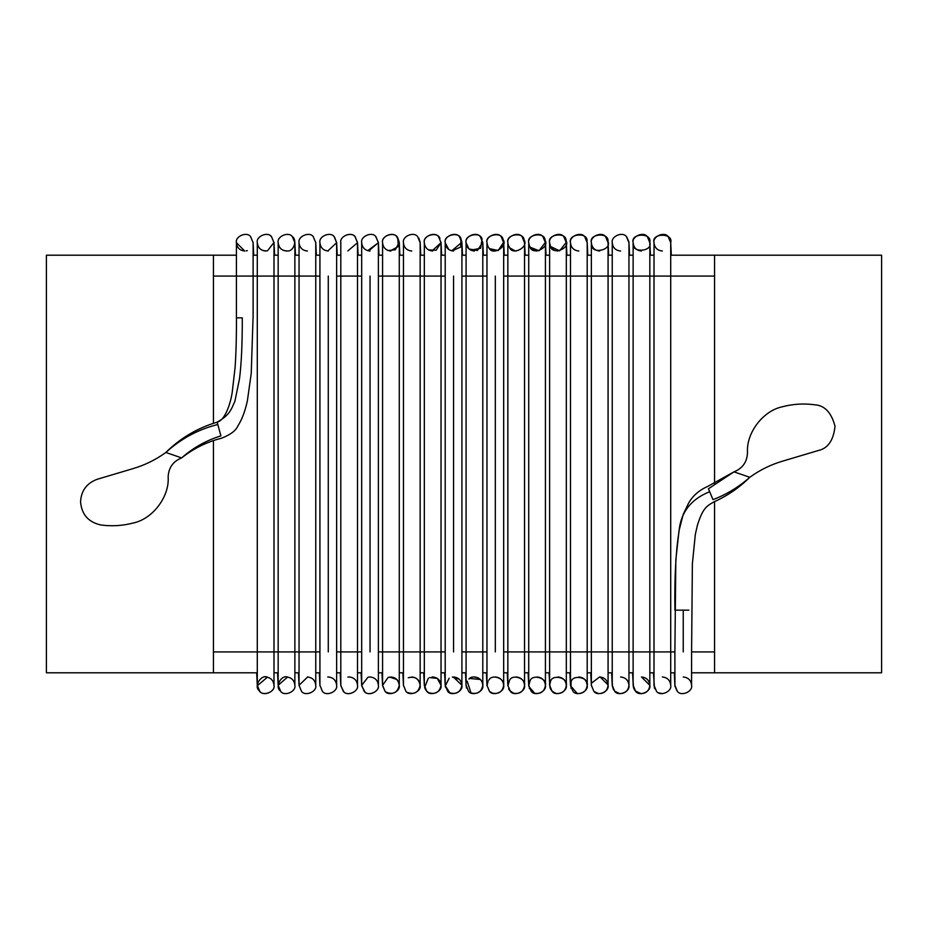 <?xml version="1.0" encoding="UTF-8"?>
<svg xmlns="http://www.w3.org/2000/svg" width="928" height="928" viewBox="0 0 928 928"><rect width="100%" height="100%" fill="white"/><g stroke="black" fill="none" stroke-linecap="round" stroke-linejoin="round"><path stroke-width="1.39" d="M46.4 672.8L46.4 255.2L46.4 672.8L213.44 672.8L213.44 440.58L213.44 672.8L46.4 672.8M213.44 255.2L46.4 255.2L213.44 255.2L213.44 423.307L213.44 255.2L236.408 255.2L213.44 255.2M881.6 255.2L881.6 672.8L881.6 255.2L714.56 255.2L714.56 483.569L714.56 255.2L881.6 255.2M714.56 672.8L881.6 672.8L714.56 672.8L714.56 501.607L714.56 672.8L691.592 672.8L714.56 672.8M747.481 452.794L747.469 452.11C746.39 432.599 763.176 410.756 782.316 406.789C793.034 403.958 803.892 403.297 814.865 404.805C824.714 405.443 831.43 412.6 835.014 426.277C833.518 440.348 827.95 448.421 818.31 450.521L782.316 461.228C770.565 464.742 759.719 470.09 749.789 477.294C759.719 470.09 770.565 464.742 782.316 461.228L818.31 450.521C827.95 448.421 833.518 440.348 835.014 426.277C831.43 412.6 824.714 405.443 814.865 404.805C803.892 403.297 793.034 403.958 782.316 406.789C763.176 410.756 746.39 432.599 747.469 452.11L747.481 452.794C747.063 462.028 742.574 468.385 733.99 471.853C742.574 468.385 747.063 462.028 747.481 452.794M181.633 457.91C173.176 461.32 168.676 467.573 168.154 476.69L168.154 476.969C169.569 496.677 152.668 518.996 133.319 522.986C122.6 525.805 111.743 526.466 100.758 524.958C88.346 522.151 81.606 514.414 80.55 501.723C81.246 490.576 86.838 483.082 97.324 479.242L133.319 468.536C145.07 465.021 155.916 459.673 165.845 452.47C155.916 459.673 145.07 465.021 133.319 468.536L97.324 479.242C86.838 483.082 81.246 490.576 80.55 501.723C81.606 514.414 88.346 522.151 100.758 524.958C111.743 526.466 122.6 525.805 133.319 522.986C152.668 518.996 169.569 496.677 168.154 476.969L168.154 476.69C168.676 467.573 173.176 461.32 181.633 457.91L165.845 452.47L181.633 457.91C193.047 447.818 206.144 440.475 220.91 435.882C206.144 440.475 193.047 447.818 181.633 457.91C193.616 448.456 206.921 441.879 221.548 438.213M165.845 452.47C180.357 438.109 197.455 428.005 217.164 422.159L217.802 424.49C198.232 429.409 180.914 438.735 165.845 452.47C180.914 438.735 198.232 429.409 217.802 424.49L220.91 435.882C221.757 438.979 221.757 438.979 220.91 435.882M217.152 422.124C230.364 414.897 231.582 408.32 234.888 401.279L239.505 378.752C241.431 363.602 242.359 343.302 242.278 317.84C242.359 343.302 241.431 363.602 239.505 378.752L234.888 401.279C231.582 408.32 230.364 414.897 217.152 422.124C224.912 420.512 230.515 403.842 232.209 392.393L235.109 367.326C236.327 349.148 236.478 332.073 236.478 317.84L242.278 317.84M733.99 471.853L749.789 477.294C738.816 487.003 726.554 494.462 713.006 499.658C714.235 502.593 714.235 502.593 713.006 499.658C726.554 494.462 738.816 487.003 749.789 477.294L733.99 471.853L708.447 488.766L733.99 471.853L707.507 486.539M708.447 488.766C707.217 485.831 707.217 485.831 708.447 488.766L713.006 499.658C714.235 502.593 714.235 502.593 713.006 499.658L709.676 491.712C690.71 499.31 680.468 512.732 678.96 531.976C675.758 552.23 674.424 578.283 674.923 610.16L688.866 610.16L674.923 610.16C674.424 578.283 675.758 552.23 678.96 531.976C680.468 512.732 690.71 499.31 709.676 491.712L708.447 488.766C707.217 485.831 707.217 485.831 708.447 488.766M674.888 685.27L677.336 691.232C680.85 696.8 693.042 691.754 691.592 685.328C691.058 680.294 688.274 677.51 683.24 676.976C688.274 677.51 691.058 680.294 691.592 685.328C693.042 691.754 680.85 696.8 677.336 691.232L674.923 686.117L674.888 651.92L668.264 651.92L674.888 651.92L675.828 560.036L679.006 530.793L683.147 514.588L688.518 503.254C692.613 495.935 698.946 490.355 707.496 486.504M253.112 276.08L273.992 276.08L257.288 276.08L257.288 651.92L273.992 651.92L257.288 651.92L257.288 276.08L253.112 276.08L253.112 317.84L253.112 276.08L236.408 276.08L253.112 276.08L253.112 242.672L250.664 236.768C247.15 231.2 234.958 236.246 236.408 242.672C236.942 247.706 239.726 250.49 244.76 251.024C239.726 250.49 236.942 247.706 236.408 242.672C234.958 236.246 247.15 231.2 250.664 236.768L253.112 242.73M247.347 250.618L246.222 250.896M244.69 251.024L236.408 242.672L236.408 276.08L213.44 276.08L236.408 276.08L236.408 317.84M257.288 651.92L213.44 651.92L257.288 651.92L257.288 685.328L259.736 691.232C263.25 696.8 275.442 691.754 273.992 685.328C273.458 680.294 270.674 677.51 265.64 676.976C270.674 677.51 273.458 680.294 273.992 685.328C275.651 692.149 262.09 696.905 259.121 690.548L257.3 685.722L267.461 677.173C261.174 674.076 253.564 686.256 259.121 690.548C262.09 696.905 275.651 692.149 273.992 685.328C275.442 691.754 263.25 696.8 259.736 691.232L257.288 685.27M273.992 685.328L273.992 651.92L278.168 651.92L273.992 651.92L273.992 276.08L294.872 276.08L278.168 276.08L278.168 651.92L294.872 651.92L278.168 651.92L278.168 276.08L273.992 276.08L273.992 242.672L271.544 236.768C268.03 231.2 255.838 236.246 257.288 242.672C257.822 247.706 260.606 250.49 265.64 251.024C260.606 250.49 257.822 247.706 257.288 242.672C258.146 248.553 261.545 251.268 267.461 250.827L273.992 242.475M257.288 276.08L257.288 242.672C255.838 236.246 268.03 231.2 271.544 236.768L273.992 242.73M270.86 236.153L271.498 236.721M273.98 242.278L274.595 255.2M277.565 672.8L278.18 685.722L280.616 691.232L278.168 685.27L287.576 677.046C281.172 674.656 274.688 686.894 280.256 690.85M294.872 685.328C296.322 691.754 284.13 696.8 280.616 691.232C284.13 696.8 296.322 691.754 294.872 685.328C294.338 680.294 291.554 677.51 286.52 676.976C291.554 677.51 294.338 680.294 294.872 685.328L294.872 651.92L299.048 651.92L299.048 276.08L299.048 651.92L313.304 651.92L294.872 651.92L294.872 276.08L313.304 276.08L294.872 276.08L294.872 242.672L292.424 236.768C288.91 231.2 276.718 236.246 278.168 242.672C278.702 247.706 281.486 250.49 286.52 251.024C281.486 250.49 278.702 247.706 278.168 242.672C276.718 236.246 288.91 231.2 292.424 236.768L294.872 242.73M286.613 251.024L287.576 250.954C293.898 251.5 297.586 239.517 292.042 236.408L292.32 236.663M278.168 276.08L278.168 242.672C278.876 248.182 282.008 250.954 287.576 250.954L286.601 251.024M301.403 691.14C304.848 696.824 317.225 691.812 315.752 685.328C317.225 691.812 304.848 696.824 301.403 691.14L299.048 685.27L307.667 676.976M315.752 685.328C317.202 691.754 305.01 696.8 301.496 691.232C305.01 696.8 317.202 691.754 315.752 685.328C315.218 680.294 312.434 677.51 307.4 676.976C312.434 677.51 315.218 680.294 315.752 685.328L315.752 651.92L313.304 651.92L319.928 651.92L315.752 651.92L315.752 276.08L313.304 276.08L319.928 276.08L315.752 276.08L315.752 242.672L313.304 236.768C309.79 231.2 297.598 236.246 299.048 242.672C299.582 247.706 302.366 250.49 307.4 251.024C302.366 250.49 299.582 247.706 299.048 242.672C297.598 236.246 309.79 231.2 313.304 236.768L315.752 242.73M315.729 241.988L316.355 255.2M299.06 243.066L299.048 276.08M327.758 676.988L327.758 676.988C333.059 677.278 336.017 680.05 336.632 685.328C338.024 691.65 326.215 696.754 322.561 691.418M334.602 237.208L336.632 242.672L334.184 236.768C330.67 231.2 318.478 236.246 319.928 242.672L319.928 685.328L322.376 691.232C325.89 696.8 338.082 691.754 336.632 685.328C336.098 680.294 333.314 677.51 328.28 676.976C333.314 677.51 336.098 680.294 336.632 685.328C338.082 691.754 325.89 696.8 322.376 691.232L319.928 685.27M328.28 651.92C338.198 651.92 338.198 651.92 328.28 651.92C318.362 651.92 318.362 651.92 328.28 651.92C318.362 651.92 318.362 651.92 328.28 651.92L328.28 276.08C318.362 276.08 318.362 276.08 328.28 276.08C338.198 276.08 338.198 276.08 328.28 276.08L328.28 651.92C338.198 651.92 338.198 651.92 328.28 651.92M328.28 276.08C338.198 276.08 338.198 276.08 328.28 276.08C318.362 276.08 318.362 276.08 328.28 276.08M334.37 236.953C330.994 231.165 318.42 236.141 319.928 242.672C320.462 247.706 323.246 250.49 328.28 251.024C323.246 250.49 320.462 247.706 319.928 242.672C318.478 236.246 330.67 231.2 334.184 236.768L336.632 242.73L327.758 251.012L336.632 242.73M358.115 255.2L357.5 242.278L357.512 276.08L361.688 276.08L355.064 276.08L357.512 276.08L357.512 651.92L361.688 651.92L355.064 651.92L357.512 651.92L357.512 685.328C358.962 691.754 346.77 696.8 343.256 691.232C346.77 696.8 358.962 691.754 357.512 685.328C356.978 680.294 354.194 677.51 349.16 676.976C354.194 677.51 356.978 680.294 357.512 685.328C358.823 691.488 347.571 696.673 343.731 691.673L340.82 685.722L340.205 672.8M340.808 651.92L336.632 651.92L340.808 651.92L340.808 276.08L340.808 651.92L355.064 651.92L340.808 651.92L340.808 685.328L343.256 691.232L340.808 685.27M349.16 676.976L347.861 677.08M355.064 276.08L340.808 276.08L355.064 276.08M357.512 242.394L355.064 236.768C351.55 231.2 339.358 236.246 340.808 242.672L340.808 242.718M347.861 250.92L357.512 242.73L355.064 236.768C351.55 231.2 339.358 236.246 340.808 242.672C339.219 235.967 352.362 231.118 355.505 237.243M368.683 250.908L378.392 242.672L378.392 276.08L399.272 276.08L378.392 276.08L378.392 651.92L382.568 651.92L382.568 276.08L382.568 651.92L399.272 651.92L378.392 651.92L378.392 685.328C379.842 691.754 367.65 696.8 364.136 691.232C367.65 696.8 379.842 691.754 378.392 685.328C377.858 680.294 375.074 677.51 370.04 676.976C375.074 677.51 377.858 680.294 378.392 685.328C379.622 691.325 368.915 696.568 364.924 691.928L361.7 685.78M361.7 685.734L361.085 672.8M369.889 676.976L367.964 677.243L361.688 685.328L364.136 691.232L361.688 685.27M370.04 651.92C379.958 651.92 379.958 651.92 370.04 651.92C360.122 651.92 360.122 651.92 370.04 651.92C360.122 651.92 360.122 651.92 370.04 651.92L370.04 276.08C360.122 276.08 360.122 276.08 370.04 276.08C379.958 276.08 379.958 276.08 370.04 276.08L370.04 651.92C379.958 651.92 379.958 651.92 370.04 651.92M370.04 276.08C379.958 276.08 379.958 276.08 370.04 276.08C360.122 276.08 360.122 276.08 370.04 276.08M375.701 236.524L378.392 242.672L375.944 236.768C372.43 231.2 360.238 236.246 361.688 242.672C362.222 247.706 365.006 250.49 370.04 251.024C365.006 250.49 362.222 247.706 361.688 242.672C360.238 236.246 372.43 231.2 375.944 236.768L378.392 242.73L367.685 250.688M388.588 677.312L388.09 677.463C394.446 676.35 398.17 678.971 399.272 685.328C397.52 692.682 393.136 694.956 386.118 692.16L385.039 691.256M381.965 672.8L382.58 685.722L385.016 691.232L382.568 685.27M388.09 677.463L382.568 685.351L382.568 651.92M399.272 685.328C400.722 691.754 388.53 696.8 385.016 691.232C388.53 696.8 400.722 691.754 399.272 685.328C398.738 680.294 395.954 677.51 390.92 676.976C395.954 677.51 398.738 680.294 399.272 685.328L399.272 651.92L403.448 651.92L403.448 276.08L403.448 651.92L417.704 651.92L399.272 651.92L399.272 276.08L417.704 276.08L399.272 276.08L399.272 242.672L396.824 236.768C393.31 231.2 381.118 236.246 382.568 242.672C383.102 247.706 385.886 250.49 390.92 251.024C385.886 250.49 383.102 247.706 382.568 242.672C381.118 236.246 393.31 231.2 396.824 236.768L399.272 242.73M396.906 679.505L389.667 677.069M390.108 250.989L398.344 246.5L397.752 237.87C395.142 231.072 380.793 235.608 382.568 242.672L382.568 276.08M397.752 237.87L399.26 242.278L395.316 249.771L388.09 250.537M420.152 242.73L417.704 236.768C414.19 231.2 401.998 236.246 403.448 242.672C401.998 236.246 414.19 231.2 417.704 236.768L420.152 242.672L420.152 276.08L441.032 276.08L417.704 276.08L420.152 276.08L420.152 651.92L424.328 651.92L424.328 276.08L424.328 651.92L441.032 651.92L417.704 651.92L420.152 651.92L420.152 685.328C421.602 691.754 409.41 696.8 405.896 691.232C409.41 696.8 421.602 691.754 420.152 685.328C419.618 680.294 416.834 677.51 411.8 676.976C416.834 677.51 419.618 680.294 420.152 685.328C418.841 678.612 414.874 676.094 408.25 677.765C414.874 676.094 418.841 678.612 420.152 685.328C418.528 692.508 414.259 694.863 407.322 692.381M403.448 651.92L403.448 685.328L405.896 691.232L403.448 685.27M403.448 242.672C403.982 247.706 406.766 250.49 411.8 251.024C406.766 250.49 403.982 247.706 403.448 242.672L403.448 276.08M418.853 238.194L420.14 242.278L420.755 255.2M428.33 678.206L424.606 687.451M429.548 677.591L437.285 678.356L441.032 685.258M441.635 255.2L441.02 242.278L441.032 276.08L445.208 276.08L441.032 276.08L441.032 651.92L445.208 651.92L441.032 651.92L441.032 685.328C442.482 691.754 430.29 696.8 426.776 691.232C430.29 696.8 442.482 691.754 441.032 685.328C440.498 680.294 437.714 677.51 432.68 676.976C437.714 677.51 440.498 680.294 441.032 685.328C439.536 692.334 435.371 694.747 428.539 692.578L426.764 691.221L424.328 685.27M426.428 690.861L424.966 688.541M432.68 676.976L432.065 676.999M424.328 651.92L424.328 685.328L426.776 691.232M441.032 242.672L438.584 236.768C435.07 231.2 422.878 236.246 424.328 242.672C424.862 247.706 427.646 250.49 432.68 251.024C427.646 250.49 424.862 247.706 424.328 242.672C422.878 236.246 435.07 231.2 438.584 236.768L441.032 242.73L431.949 250.989M428.434 249.864L436.137 250.27L441.032 242.718M439.953 238.577L439.93 238.531C437.958 231.107 422.368 235.236 424.328 242.672C422.368 235.236 437.958 231.107 439.93 238.531M445.231 686.001L449.152 678.24M453.328 676.976L461.912 685.258M461.912 242.73L459.464 236.768C455.95 231.2 443.758 236.246 445.208 242.672C443.758 236.246 455.95 231.2 459.464 236.768L461.912 242.672L461.912 276.08L482.792 276.08L461.912 276.08L461.912 651.92L466.088 651.92L466.088 276.08L466.088 651.92L482.792 651.92L461.912 651.92L461.912 685.328C463.362 691.754 451.17 696.8 447.656 691.232C451.17 696.8 463.362 691.754 461.912 685.328C461.378 680.294 458.594 677.51 453.56 676.976C458.594 677.51 461.378 680.294 461.912 685.328C460.532 692.16 456.483 694.643 449.767 692.764L445.22 685.722L444.605 672.8M445.336 686.755L449.767 692.764M452.133 250.896L460.682 247.022L460.996 238.879C459.372 231.142 443.155 235.039 445.208 242.672C445.742 247.706 448.526 250.49 453.56 251.024C448.526 250.49 445.742 247.706 445.208 242.672L445.208 685.328L447.656 691.232L445.208 685.27M459.314 679.273L452.365 677.057M453.56 651.92C463.478 651.92 463.478 651.92 453.56 651.92C443.642 651.92 443.642 651.92 453.56 651.92C443.642 651.92 443.642 651.92 453.56 651.92L453.56 276.08C443.642 276.08 443.642 276.08 453.56 276.08C463.478 276.08 463.478 276.08 453.56 276.08L453.56 651.92C463.478 651.92 463.478 651.92 453.56 651.92M453.56 276.08C463.478 276.08 463.478 276.08 453.56 276.08C443.642 276.08 443.642 276.08 453.56 276.08M462.515 255.2L461.9 242.278L460.996 238.879C459.372 231.142 443.155 235.039 445.208 242.672L448.711 249.47M461.9 242.278L451.704 250.815M468.93 679.052L468.918 679.064C472.7 673.96 484.126 679.122 482.792 685.328C481.516 691.986 477.584 694.515 471.006 692.938L469.986 692.392M466.564 688.089L466.088 685.328L468.536 691.232L466.088 685.27M467.178 681.187L471.006 692.938M482.792 685.328C484.242 691.754 472.05 696.8 468.536 691.232C472.05 696.8 484.242 691.754 482.792 685.328C482.258 680.294 479.474 677.51 474.44 676.976C479.474 677.51 482.258 680.294 482.792 685.328L482.792 651.92L486.968 651.92L482.792 651.92L482.792 276.08L486.968 276.08L482.792 276.08L482.792 242.672L480.344 236.768C476.83 231.2 464.638 236.246 466.088 242.672C466.622 247.706 469.406 250.49 474.44 251.024C469.406 250.49 466.622 247.706 466.088 242.672C464.638 236.246 476.83 231.2 480.344 236.768L482.792 242.73M480.414 679.493L469.684 678.461M470.705 250.142L480.6 248.31L482.05 239.238C480.785 231.211 463.93 234.842 466.088 242.672C463.93 234.842 480.785 231.211 482.05 239.238M483.395 255.2L482.78 242.278L477.421 250.479L468.918 248.936L466.088 242.672L466.088 276.08M488.859 680.038L489.23 679.609C492.606 673.821 505.18 678.797 503.672 685.328C502.5 691.801 498.696 694.388 492.246 693.088L489.601 691.406M486.365 672.8L486.98 685.722L488.082 681.164M491.515 692.764L492.246 693.088C498.696 694.388 502.5 691.801 503.672 685.328L503.672 651.92L507.848 651.92L503.672 651.92L503.672 276.08L524.552 276.08L507.848 276.08L507.848 651.92L524.552 651.92L507.848 651.92L507.848 276.08L503.672 276.08L503.672 242.672L501.224 236.768C497.71 231.2 485.518 236.246 486.968 242.672L486.968 685.398M486.968 685.328L489.416 691.232C492.93 696.8 505.122 691.754 503.672 685.328C503.138 680.294 500.354 677.51 495.32 676.976C500.354 677.51 503.138 680.294 503.672 685.328C505.122 691.754 492.93 696.8 489.416 691.232L489.717 691.522M489.416 691.232L486.968 685.27M495.32 651.92C505.238 651.92 505.238 651.92 495.32 651.92C485.402 651.92 485.402 651.92 495.32 651.92C485.402 651.92 485.402 651.92 495.32 651.92L495.32 276.08C485.402 276.08 485.402 276.08 495.32 276.08C505.238 276.08 505.238 276.08 495.32 276.08L495.32 651.92C505.238 651.92 505.238 651.92 495.32 651.92M495.32 276.08C505.238 276.08 505.238 276.08 495.32 276.08C485.402 276.08 485.402 276.08 495.32 276.08M489.23 248.391C493.104 255.792 508.138 246.245 503.08 239.598C502.21 231.292 484.718 234.633 486.968 242.672C487.502 247.706 490.286 250.49 495.32 251.024C490.286 250.49 487.502 247.706 486.968 242.672C485.518 236.246 497.71 231.2 501.224 236.768L503.672 242.73M486.968 242.672C484.718 234.633 502.21 231.292 503.08 239.598L503.092 239.61M504.275 255.2L503.66 242.278L498.208 250.514L489.462 248.623M487.942 246.593L486.98 243.066M524.552 242.73L522.104 236.768C518.59 231.2 506.398 236.246 507.848 242.672C506.398 236.246 518.59 231.2 522.104 236.768L524.552 242.672L524.552 276.08L545.432 276.08L524.552 276.08L524.552 651.92L528.728 651.92L528.728 276.08L528.728 651.92L545.432 651.92L524.552 651.92L524.552 685.328C526.002 691.754 513.81 696.8 510.296 691.232L510.296 691.232C513.81 696.8 526.002 691.754 524.552 685.328C524.018 680.294 521.234 677.51 516.2 676.976C521.234 677.51 524.018 680.294 524.552 685.328C523.485 691.627 519.796 694.26 513.497 693.228L509.646 690.502M509.159 689.817L508.602 688.785M507.245 672.8L507.86 685.722L509.6 680.212L507.848 685.328L510.296 691.232L507.848 685.27M510.748 691.65L513.497 693.228M524.552 685.328C526.234 678.449 512.488 673.74 509.6 680.212M508.219 245.154L509.6 247.788C512.813 255.745 528.995 247.022 524.1 239.969C523.647 231.397 505.505 234.413 507.848 242.672C508.382 247.706 511.166 250.49 516.2 251.024C511.166 250.49 508.382 247.706 507.848 242.672L508.208 245.085M507.848 276.08L507.848 242.672C505.505 234.413 523.647 231.397 524.1 239.969M515.272 250.978L509.6 247.788L508.068 244.598M528.125 672.8L528.74 685.722L530.027 680.85C532.336 673.728 547.3 678.078 545.432 685.328C544.458 691.441 540.896 694.121 534.748 693.344L528.809 686.465M529.296 688.367L534.748 693.344M528.728 651.92L528.728 685.328L531.176 691.232C534.69 696.8 546.882 691.754 545.432 685.328C544.898 680.294 542.114 677.51 537.08 676.976C542.114 677.51 544.898 680.294 545.432 685.328C546.882 691.754 534.69 696.8 531.176 691.232L528.728 685.27M545.432 685.328L545.432 651.92L549.608 651.92L545.432 651.92L545.432 276.08L566.312 276.08L549.608 276.08L549.608 651.92L566.312 651.92L549.608 651.92L549.608 276.08L545.432 276.08L545.432 242.672L542.984 236.768C539.47 231.2 527.278 236.246 528.728 242.672C529.262 247.706 532.046 250.49 537.08 251.024C532.046 250.49 529.262 247.706 528.728 242.672C527.278 236.246 539.47 231.2 542.984 236.768L545.432 242.73M546.035 255.2L545.42 242.278L539.04 250.792L530.027 247.15C532.51 255.606 549.805 247.799 545.096 240.34C545.072 231.524 526.292 234.204 528.728 242.672C526.292 234.204 545.072 231.524 545.096 240.34M529.088 245.085L528.74 243.066M556.011 693.448C550.443 691.198 548.622 687.23 550.524 681.535C552.148 673.798 568.365 677.695 566.312 685.328C565.419 691.267 561.985 693.97 556.011 693.448L552.056 691.232L549.608 685.27M549.005 672.8L549.736 683.901M566.312 685.328C567.762 691.754 555.57 696.8 552.056 691.232C555.57 696.8 567.762 691.754 566.312 685.328C565.778 680.294 562.994 677.51 557.96 676.976C562.994 677.51 565.778 680.294 566.312 685.328L566.312 651.92L570.488 651.92L570.488 276.08L570.488 651.92L584.744 651.92L566.312 651.92L566.312 276.08L584.744 276.08L566.312 276.08L566.312 242.672L563.864 236.768C560.35 231.2 548.158 236.246 549.608 242.672C550.142 247.706 552.926 250.49 557.96 251.024C552.926 250.49 550.142 247.706 549.608 242.672L550.524 246.465C552.218 255.362 570.569 248.588 566.08 240.723C566.509 231.675 547.079 233.972 549.608 242.672C548.158 236.246 560.35 231.2 563.864 236.768L566.312 242.73M549.608 651.92L549.608 685.328L552.056 691.232M563.841 236.744L566.08 240.723M566.915 255.2L566.3 242.278L559.596 250.862L550.524 246.465L549.933 244.969M549.77 244.342L549.62 243.066M587.192 242.73L584.744 236.768C581.23 231.2 569.038 236.246 570.488 242.672C569.038 236.246 581.23 231.2 584.744 236.768L587.192 242.672L587.192 276.08L608.072 276.08L584.744 276.08L587.192 276.08L587.192 651.92L591.368 651.92L591.368 276.08L591.368 651.92L608.072 651.92L584.744 651.92L587.192 651.92L587.192 685.328C588.642 691.754 576.45 696.8 572.936 691.232C576.45 696.8 588.642 691.754 587.192 685.328C586.658 680.294 583.874 677.51 578.84 676.976C583.874 677.51 586.658 680.294 587.192 685.328C586.38 691.082 583.074 693.819 577.274 693.529L570.5 685.722L569.885 672.8M570.488 651.92L570.488 685.328L572.936 691.232L570.488 685.27M587.192 685.328C589.442 677.289 571.95 673.948 571.08 682.254L571.022 688.263M570.488 242.672C571.022 247.706 573.806 250.49 578.84 251.024C573.806 250.49 571.022 247.706 570.488 242.672C567.866 233.74 587.946 231.849 587.041 241.106C587.946 231.849 567.866 233.74 570.488 242.672L570.488 276.08M591.217 672.8L591.368 675.967L591.217 672.8M591.704 682.996L599.592 676.976M600.161 676.988L608.06 684.934M596.588 693.077L598.548 693.599C604.163 693.657 607.341 690.908 608.072 685.328C607.341 690.908 604.163 693.657 598.548 693.599L594.152 691.557M591.368 651.92L591.38 685.653M591.368 685.328L593.816 691.232C597.33 696.8 609.522 691.754 608.072 685.328C607.538 680.294 604.754 677.51 599.72 676.976C604.754 677.51 607.538 680.294 608.072 685.328C609.522 691.754 597.33 696.8 593.816 691.232L591.368 685.27M608.072 685.328L608.072 651.92L612.248 651.92L608.072 651.92L608.072 276.08L628.952 276.08L612.248 276.08L612.248 651.92L628.952 651.92L612.248 651.92L612.248 276.08L608.072 276.08L608.072 242.672L605.624 236.768C602.11 231.2 589.918 236.246 591.368 242.672C591.902 247.706 594.686 250.49 599.72 251.024C594.686 250.49 591.902 247.706 591.368 242.672C589.918 236.246 602.11 231.2 605.624 236.768L608.072 242.73M607.991 241.5C611.97 250.189 591.658 254.562 591.704 245.004C591.658 254.562 611.97 250.189 607.991 241.5C609.383 232.035 588.654 233.508 591.368 242.672L591.368 276.08M608.06 242.278L608.675 255.2M611.877 672.8L612.248 680.63L611.877 672.8M628.917 241.883L626.841 237.127L628.94 242.278L628.952 276.08L649.832 276.08L628.952 276.08L628.952 651.92L633.128 651.92L633.128 276.08L633.128 651.92L649.832 651.92L628.952 651.92L628.952 685.328C630.402 691.754 618.21 696.8 614.696 691.232C618.21 696.8 630.402 691.754 628.952 685.328C628.418 680.294 625.634 677.51 620.6 676.976C625.634 677.51 628.418 680.294 628.952 685.328C628.291 690.722 625.252 693.494 619.811 693.645L619.521 693.61M612.248 651.92L612.248 685.328L614.649 691.186M613.559 689.829L612.26 685.722L611.645 672.8M612.399 683.762L612.26 685.838M612.248 685.27L614.696 691.232L619.811 693.645M628.952 242.672L626.504 236.768C622.99 231.2 610.798 236.246 612.248 242.672C612.782 247.706 615.566 250.49 620.6 251.024C615.566 250.49 612.782 247.706 612.248 242.672C610.798 236.246 622.99 231.2 626.504 236.768L628.952 242.73M632.606 672.8L633.128 683.75L632.606 672.8M649.832 242.73L647.384 236.768C643.87 231.2 631.678 236.246 633.128 242.672C631.678 236.246 643.87 231.2 647.384 236.768L649.832 242.672L649.832 276.08L670.712 276.08L649.832 276.08L649.832 651.92L654.008 651.92L654.008 276.08L654.008 651.92L668.264 651.92L649.832 651.92L649.832 685.328C651.282 691.754 639.09 696.8 635.576 691.232C639.09 696.8 651.282 691.754 649.832 685.328C649.298 680.294 646.514 677.51 641.48 676.976C646.514 677.51 649.298 680.294 649.832 685.328L641.48 676.976L649.832 685.2M649.832 685.328C649.24 690.548 646.329 693.32 641.086 693.668L635.344 691M633.569 687.996L632.525 672.8M633.163 684.539C633.267 689.794 635.9 692.833 641.086 693.668M633.128 651.92L633.128 685.328L635.576 691.232L633.128 685.27M633.128 276.08L633.128 242.672C633.662 247.706 636.446 250.49 641.48 251.024C636.446 250.49 633.662 247.706 633.128 242.672C630.24 233.009 652.245 232.487 649.82 242.278C652.245 232.487 630.24 233.009 633.128 242.672L633.163 243.461C631.202 253.344 653.161 251.79 649.82 242.278C653.161 251.79 631.202 253.344 633.163 243.461M653.416 672.8L654.472 688.066M670.7 684.934L670.712 685.328C672.162 691.754 659.97 696.8 656.456 691.232L654.008 685.27M656.618 691.395L656.456 691.232C659.97 696.8 672.162 691.754 670.712 685.328C670.178 680.294 667.394 677.51 662.36 676.976C667.394 677.51 670.178 680.294 670.712 685.328L670.712 276.08L714.56 276.08L670.712 276.08L670.712 242.672L668.264 236.768C664.75 231.2 652.558 236.246 654.008 242.672C654.542 247.706 657.326 250.49 662.36 251.024C657.326 250.49 654.542 247.706 654.008 242.672C652.558 236.246 664.75 231.2 668.264 236.768L670.712 242.73M654.008 651.92L654.008 685.328L654.716 688.692M658.671 692.822L662.36 693.68M654.008 685.328L656.456 691.232M670.712 242.672C673.682 232.754 651.038 232.754 654.008 242.672C651.038 232.754 673.682 232.754 670.712 242.672M654.008 276.08L654.031 243.078M674.923 686.117L676.999 690.873L674.9 685.85M674.9 685.722L674.285 672.8M683.24 651.92C693.158 651.92 693.158 651.92 683.24 651.92C673.322 651.92 673.322 651.92 683.24 651.92C673.322 651.92 673.322 651.92 683.24 651.92L683.24 610.16L683.24 651.92C693.158 651.92 693.158 651.92 683.24 651.92M674.888 672.8L670.712 672.8L674.888 672.8M654.008 672.8L649.832 672.8L654.008 672.8M633.128 672.8L628.952 672.8L633.128 672.8M612.248 672.8L608.072 672.8L612.248 672.8M591.368 672.8L587.192 672.8L591.368 672.8M570.488 672.8L566.312 672.8L570.488 672.8M549.608 672.8L545.432 672.8L549.608 672.8M528.728 672.8L524.552 672.8L528.728 672.8M507.848 672.8L503.672 672.8L507.848 672.8M486.968 672.8L482.792 672.8L486.968 672.8M466.088 672.8L461.912 672.8L466.088 672.8M445.208 672.8L441.032 672.8L445.208 672.8M424.328 672.8L420.152 672.8L424.328 672.8M403.448 672.8L399.272 672.8L403.448 672.8M382.568 672.8L378.392 672.8L382.568 672.8M361.688 672.8L357.512 672.8L361.688 672.8M340.808 672.8L336.632 672.8L340.808 672.8M319.928 672.8L315.752 672.8L319.928 672.8M299.048 672.8L294.872 672.8L299.048 672.8M278.168 672.8L273.992 672.8L278.168 672.8M257.288 672.8L213.44 672.8L257.288 672.8M253.112 255.2L257.288 255.2L253.112 255.2M273.992 255.2L278.168 255.2L273.992 255.2M294.872 255.2L299.048 255.2L294.872 255.2M315.752 255.2L319.928 255.2L315.752 255.2M336.632 255.2L340.808 255.2L336.632 255.2M357.512 255.2L361.688 255.2L357.512 255.2M378.392 255.2L382.568 255.2L378.392 255.2M399.272 255.2L403.448 255.2L399.272 255.2M420.152 255.2L424.328 255.2L420.152 255.2M441.032 255.2L445.208 255.2L441.032 255.2M461.912 255.2L466.088 255.2L461.912 255.2M482.792 255.2L486.968 255.2L482.792 255.2M503.672 255.2L507.848 255.2L503.672 255.2M524.552 255.2L528.728 255.2L524.552 255.2M545.432 255.2L549.608 255.2L545.432 255.2M566.312 255.2L570.488 255.2L566.312 255.2M587.192 255.2L591.368 255.2L587.192 255.2M608.072 255.2L612.248 255.2L608.072 255.2M628.952 255.2L633.128 255.2L628.952 255.2M649.832 255.2L654.008 255.2L649.832 255.2M670.712 255.2L714.56 255.2L670.712 255.2M340.808 276.08L336.632 276.08L340.808 276.08L340.808 242.672M713.945 501.909C707.008 505.876 702.809 507.697 697.322 525.584L695.339 534.342L692.369 563.864L691.592 651.92L714.56 651.92L691.592 651.92L691.592 685.328M221.56 438.236C230.457 434.675 235.851 430.662 237.719 426.184C241.872 419.827 245.096 411.359 247.382 400.78L251.233 373.416L253.042 317.84M713.934 501.886C727.413 495.83 739.361 487.629 749.789 477.294M253.715 255.2L253.1 242.278M256.685 672.8L257.3 685.722M278.168 651.92L278.168 685.328M295.475 255.2L294.86 242.278M298.445 672.8L299.06 685.722M299.048 651.92L299.048 685.328M319.325 672.8L319.94 685.722M336.632 242.672L336.632 685.328M337.235 255.2L336.62 242.278M361.688 242.672L361.688 685.328M378.995 255.2L378.38 242.278M399.875 255.2L399.26 242.278M402.845 672.8L403.46 685.722M423.725 672.8L424.34 685.722M424.328 276.08L424.328 242.672M465.485 672.8L466.1 685.722M466.088 651.92L466.088 685.328M507.848 651.92L507.848 685.328M525.155 255.2L524.54 242.278M528.728 276.08L528.728 242.672M549.608 276.08L549.608 242.672M587.795 255.2L587.18 242.278M590.765 672.8L591.38 685.722M612.248 276.08L612.248 242.672M629.555 255.2L628.94 242.278M650.435 255.2L649.82 242.278M671.315 255.2L670.7 242.278"/></g></svg>
